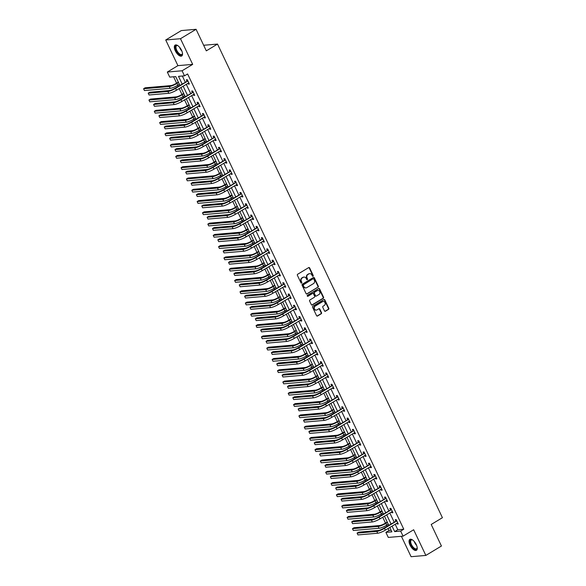<?xml version="1.0" encoding="UTF-8"?>
<svg xmlns="http://www.w3.org/2000/svg" width="586" height="586" viewBox="0 0 586 586"><rect width="100%" height="100%" fill="white"/><g stroke="black" fill="none" stroke-linecap="round" stroke-linejoin="round"><path stroke-width="0.88" d="M313.027 276.233A0.564 0.491 85.1 0 0 313.217 275.479L309.642 267.934A0.798 0.696 85.1 0 0 308.69 267.597L297.681 274.241A0.798 0.696 85.1 0 0 297.402 275.325L300.984 282.862A0.564 0.491 85.1 0 0 301.841 282.342L301.38 281.368A2.564 2.234 85.1 0 1 302.259 277.918L303.174 277.361A2.564 2.234 85.1 0 1 306.207 278.453L306.676 279.427A0.564 0.491 85.1 0 0 307.533 278.914L307.064 277.932A2.564 2.234 85.1 0 1 307.943 274.482L308.866 273.926A2.564 2.234 85.1 0 1 311.899 275.017L312.36 275.991A0.564 0.491 85.1 0 0 313.027 276.233M312.638 276.262A0.564 0.491 85.1 0 0 312.821 275.508L309.24 267.97A0.798 0.696 85.1 0 0 308.763 267.553M301.255 283.133A0.564 0.491 85.1 0 0 301.438 282.379L300.977 281.405L301.38 281.368M306.947 279.698A0.564 0.491 85.1 0 0 307.13 278.943L306.668 277.969L307.064 277.932M416.258 544.584A6.365 2.871 -121.1 0 0 409.856 539.406A6.365 2.871 -121.1 0 0 410.032 545.127A6.365 2.871 -121.1 0 0 416.434 550.305A6.365 2.871 -121.1 0 0 416.258 544.584M181.543 50.286A6.365 2.871 -121.1 0 0 175.141 45.1A6.365 2.871 -121.1 0 0 175.317 50.821A6.365 2.871 -121.1 0 0 181.719 56A6.365 2.871 -121.1 0 0 181.543 50.286M324.483 310.888A0.798 0.696 85.1 0 0 325.435 311.232L328.526 309.364A0.798 0.696 85.1 0 0 328.797 308.287L324.82 299.907A0.798 0.696 85.1 0 0 323.875 299.571L312.858 306.214A0.798 0.696 85.1 0 0 312.587 307.298L316.565 315.671A0.798 0.696 85.1 0 0 317.509 316.015L321.245 313.759A0.798 0.696 85.1 0 0 321.516 312.682L319.817 309.093A0.798 0.696 85.1 0 0 318.865 308.756L317.019 309.869A2.139 1.868 85.1 0 1 315.217 306.075L322.461 301.695A2.139 1.868 85.1 0 1 324.263 305.496L323.054 306.222A0.798 0.696 85.1 0 0 322.783 307.306L324.483 310.888M395.169 524.214L397.791 529.729L403.776 529.209L400.656 531.092L403.065 536.153L388.298 537.428L385.896 532.366L391.88 531.854L389.793 527.459M196.076 29.3L180.488 38.705L165.728 39.98L181.308 30.575L196.076 29.3L206.309 50.85L217.523 44.075L442.415 517.702L431.201 524.47L441.434 546.02L425.846 555.425L413.657 529.759L403.065 536.153M165.728 39.98L177.917 65.647L192.677 64.379L180.488 38.705M192.677 64.379L182.085 70.774L184.487 75.836L178.503 76.348L182.114 83.952M403.776 529.209L187.601 73.953L184.487 75.836M318.044 287.286A0.798 0.696 85.1 0 0 318.315 286.21L314.338 277.837A0.798 0.696 85.1 0 0 313.393 277.493L302.376 284.144A0.798 0.696 85.1 0 0 302.105 285.221L306.082 293.601A0.798 0.696 85.1 0 0 307.027 293.938L317.641 287.323A0.798 0.696 85.1 0 0 317.92 286.246L313.942 277.867A0.798 0.696 85.1 0 0 313.466 277.456M319.582 288.869L323.56 297.249A0.798 0.696 85.1 0 1 323.282 298.325L312.272 304.976A0.798 0.696 85.1 0 1 311.32 304.632L309.62 301.05A0.798 0.696 85.1 0 1 309.891 299.973L314.36 297.278A0.798 0.696 85.1 0 0 314.638 296.194L313.503 293.82A0.798 0.696 85.1 0 0 312.558 293.476L307.906 296.282A0.564 0.491 85.1 0 1 307.438 295.293L318.63 288.532A0.798 0.696 85.1 0 1 319.582 288.869L319.18 288.905L323.157 297.285L323.56 297.249M401.395 536.3L411.086 556.7L425.846 555.425M217.523 44.075L203.657 45.269M182.356 76.019L185.227 82.077M186.275 84.281L190.582 93.357M191.637 95.562L195.944 104.638M196.991 106.842L201.298 115.911M202.346 118.123L206.653 127.191M207.7 129.403L212.007 138.472M213.055 140.684L217.369 149.752M218.417 151.964L222.724 161.033M223.771 163.245L228.079 172.313M229.126 174.525L233.433 183.594M234.481 185.806L238.788 194.874M239.842 197.086L244.15 206.155M245.197 208.367L249.504 217.435M250.552 219.647L254.859 228.716M255.906 230.928L260.213 239.996M261.268 242.208L265.575 251.277M266.623 253.489L270.93 262.557M271.977 264.769L276.284 273.838M277.332 276.043L281.639 285.118M282.686 287.323L286.994 296.399M288.048 298.604L292.355 307.679M293.403 309.884L297.71 318.96M298.757 321.165L303.065 330.24M304.112 332.445L308.419 341.521M309.474 343.726L313.781 352.801M314.829 355.006L319.136 364.082M320.183 366.287L324.49 375.362M325.538 377.567L329.845 386.643M330.892 388.848L335.199 397.916M336.254 400.128L340.561 409.196M341.609 411.409L345.916 420.477M346.963 422.689L351.27 431.757M352.318 433.97L356.625 443.038M357.68 445.25L361.987 454.318M363.034 456.531L367.341 465.599M368.389 467.811L372.696 476.879M373.743 479.092L378.051 488.16M379.105 490.372L383.412 499.44M384.46 501.653L388.767 510.721M389.815 512.933L394.122 522.001M187.974 83.256L188.384 84.12L189.381 84.04L187.322 79.696L186.319 79.784L186.883 80.956M193.329 94.536L193.739 95.401L194.735 95.32L192.677 90.977L191.681 91.064L192.237 92.236M198.683 105.817L199.094 106.681L200.09 106.601L198.031 102.257L197.035 102.345L197.592 103.517M204.038 117.097L204.448 117.962L205.452 117.881L203.386 113.538L202.39 113.625L202.946 114.797M209.4 128.378L209.81 129.242L210.806 129.162L208.748 124.818L207.744 124.906L208.301 126.078M214.754 139.658L215.165 140.523L216.161 140.442L214.102 136.099L213.106 136.186L213.663 137.358M220.109 150.939L220.519 151.803L221.515 151.715L219.457 147.379L218.461 147.467L219.018 148.639M225.464 162.219L225.874 163.084L226.877 162.996L224.812 158.66L223.815 158.747L224.372 159.919M230.825 173.5L231.236 174.364L232.232 174.276L230.166 169.94L229.17 170.028L229.727 171.2M236.18 184.78L236.59 185.645L237.586 185.557L235.528 181.221L234.532 181.308L235.089 182.48M241.535 196.061L241.945 196.925L242.941 196.837L240.883 192.501L239.886 192.589L240.443 193.761M246.889 207.341L247.299 208.206L248.296 208.118L246.237 203.781L245.241 203.869L245.798 205.041M252.244 218.622L252.654 219.486L253.657 219.398L251.592 215.062L250.596 215.15L251.152 216.322M257.606 229.902L258.016 230.767L259.012 230.679L256.954 226.343L255.95 226.43L256.514 227.602M262.96 241.183L263.37 242.047L264.367 241.959L262.308 237.623L261.312 237.711L261.869 238.883M268.315 252.463L268.725 253.328L269.721 253.24L267.663 248.904L266.667 248.991L267.223 250.163M273.669 263.744L274.08 264.608L275.083 264.52L273.017 260.184L272.021 260.272L272.578 261.444M279.031 275.024L279.441 275.889L280.438 275.801L278.379 271.465L277.376 271.545L277.932 272.724M284.386 286.305L284.796 287.169L285.792 287.081L283.734 282.745L282.738 282.826L283.294 284.005M289.74 297.585L290.151 298.45L291.147 298.362L289.088 294.026L288.092 294.106L288.649 295.285M295.095 308.866L295.505 309.73L296.501 309.642L294.443 305.306L293.447 305.387L294.004 306.566M300.45 320.146L300.86 321.011L301.863 320.923L299.798 316.587L298.801 316.667L299.358 317.846M305.811 331.427L306.222 332.291L307.218 332.203L305.16 327.867L304.156 327.948L304.72 329.127M311.166 342.707L311.576 343.572L312.572 343.484L310.514 339.148L309.518 339.228L310.075 340.4M316.521 353.988L316.931 354.852L317.927 354.764L315.869 350.421L314.872 350.509L315.429 351.681M321.875 365.268L322.285 366.125L323.289 366.045L321.223 361.701L320.227 361.789L320.784 362.961M327.237 376.542L327.647 377.406L328.643 377.325L326.585 372.982L325.582 373.07L326.138 374.242M332.592 387.822L333.002 388.686L333.998 388.606L331.94 384.262L330.944 384.35L331.5 385.522M337.946 399.103L338.356 399.967L339.353 399.886L337.294 395.543L336.298 395.631L336.855 396.803M343.301 410.383L343.711 411.247L344.707 411.167L342.649 406.823L341.653 406.911L342.209 408.083M348.663 421.664L349.073 422.528L350.069 422.447L348.003 418.104L347.007 418.192L347.564 419.364M354.017 432.944L354.427 433.808L355.424 433.728L353.365 429.384L352.369 429.472L352.926 430.644M359.372 444.225L359.782 445.089L360.778 445.001L358.72 440.665L357.724 440.753L358.28 441.925M364.726 455.505L365.137 456.369L366.133 456.282L364.074 451.945L363.078 452.033L363.635 453.205M370.081 466.786L370.491 467.65L371.495 467.562L369.429 463.226L368.433 463.314L368.99 464.486M375.443 478.066L375.853 478.93L376.849 478.843L374.791 474.506L373.787 474.594L374.351 475.766M380.797 489.347L381.208 490.211L382.204 490.123L380.146 485.787L379.149 485.875L379.706 487.047M386.152 500.627L386.562 501.491L387.558 501.404L385.5 497.067L384.504 497.155L385.061 498.327M391.507 511.908L391.917 512.772L392.92 512.684L390.855 508.348L389.858 508.436L390.415 509.608M396.868 523.188L397.279 524.052L398.275 523.965L396.217 519.628L395.213 519.716L395.77 520.888M173.573 76.773L176.598 83.153M177.653 85.358L178.129 86.362M179.177 88.567L181.96 94.434M183.008 96.639L183.484 97.642M184.531 99.847L187.315 105.714M188.362 107.919L188.839 108.923M189.886 111.128L192.669 116.995M193.717 119.2L194.193 120.203M195.241 122.408L198.024 128.275M199.079 130.48L199.548 131.484M200.602 133.689L203.386 139.549M204.433 141.761L204.91 142.764M205.957 144.969L208.741 150.829M209.788 153.041L210.264 154.045M211.312 156.25L214.095 162.11M215.143 164.322L215.619 165.325M216.666 167.53L219.45 173.39M220.497 175.602L220.973 176.606M222.028 178.811L224.812 184.671M225.859 186.883L226.335 187.886M227.383 190.091L230.166 195.951M231.214 198.163L231.69 199.167M232.737 201.372L235.521 207.232M236.568 209.444L237.044 210.44M238.092 212.652L240.875 218.512M241.923 220.724L242.399 221.72M243.446 223.933L246.23 229.793M247.285 232.005L247.761 233.001M248.808 235.213L251.592 241.073M252.639 243.285L253.115 244.281M254.163 246.494L256.946 252.354M257.994 254.566L258.47 255.562M259.517 257.774L262.301 263.634M263.348 265.846L263.825 266.842M264.872 269.055L267.656 274.915M268.703 277.119L269.179 278.123M270.234 280.335L273.017 286.195M274.065 288.4L274.541 289.403M275.588 291.616L278.372 297.476M279.419 299.68L279.896 300.684M280.943 302.896L283.727 308.756M284.774 310.961L285.25 311.964M286.298 314.177L289.081 320.037M290.129 322.241L290.605 323.245M291.66 325.457L294.436 331.317M295.49 333.522L295.967 334.525M297.014 336.738L299.798 342.598M300.845 344.802L301.321 345.806M302.369 348.018L305.152 353.878M306.2 356.083L306.676 357.086M307.723 359.299L310.507 365.159M311.554 367.363L312.03 368.367M313.078 370.579L315.861 376.439M316.916 378.644L317.385 379.647M318.44 381.852L321.223 387.72M322.271 389.924L322.747 390.928M323.794 393.133L326.578 399M327.625 401.205L328.101 402.208M329.149 404.413L331.932 410.281M332.98 412.485L333.456 413.489M334.503 415.694L337.287 421.554M338.334 423.766L338.811 424.769M339.865 426.974L342.649 432.834M343.696 435.046L344.172 436.05M345.22 438.255L348.003 444.115M349.051 446.327L349.527 447.33M350.575 449.535L353.358 455.395M354.405 457.607L354.882 458.611M355.929 460.816L358.713 466.676M359.76 468.888L360.236 469.891M361.284 472.096L364.067 477.956M365.122 480.168L365.598 481.172M366.646 483.377L369.429 489.237M370.477 491.449L370.953 492.452M372 494.657L374.784 500.517M375.831 502.729L376.307 503.726M377.355 505.938L380.138 511.798M381.186 514.01L381.662 515.006M382.709 517.218L385.493 523.078M386.54 525.29L387.016 526.287M388.071 528.499L389.009 530.484L391.148 530.301M389.009 530.484L385.896 532.366M179.851 85.322L175.705 76.59L169.72 77.11L167.318 72.049L182.085 70.774M177.917 65.647L167.318 72.049M392.056 526.089L394.671 531.612L400.656 531.092M183.162 86.164L187.469 95.232M188.516 97.444L192.823 106.513M193.871 108.725L198.178 117.793M199.233 120.005L203.54 129.074M204.587 131.286L208.894 140.354M209.942 142.566L214.249 151.635M215.296 153.847L219.604 162.915M220.651 165.127L224.958 174.196M226.013 176.408L230.32 185.476M231.367 187.688L235.675 196.757M236.722 198.969L241.029 208.037M242.077 210.249L246.384 219.318M247.439 221.53L251.746 230.598M252.793 232.81L257.1 241.879M258.148 244.084L262.455 253.159M263.502 255.364L267.809 264.44M268.857 266.645L273.171 275.72M274.219 277.925L278.526 287.001M279.573 289.206L283.88 298.281M284.928 300.486L289.235 309.562M290.282 311.767L294.59 320.842M295.644 323.047L299.951 332.123M300.999 334.328L305.306 343.403M306.353 345.608L310.661 354.684M311.708 356.889L316.015 365.957M317.07 368.169L321.377 377.238M322.425 379.45L326.732 388.518M327.779 390.73L332.086 399.798M333.134 402.011L337.441 411.079M338.488 413.291L342.795 422.36M343.85 424.572L348.157 433.64M349.205 435.852L353.512 444.921M354.559 447.133L358.866 456.201M359.914 458.413L364.221 467.482M365.276 469.694L369.583 478.762M370.63 480.974L374.937 490.043M375.985 492.255L380.292 501.323M381.34 503.535L385.647 512.603M386.694 514.816L391.008 523.884M388.745 525.246L384.438 516.178M383.391 513.966L379.083 504.898M378.036 502.685L373.729 493.617M372.674 491.405L368.367 482.337M367.319 480.124L363.012 471.056M361.965 468.844L357.658 459.776M356.61 457.563L352.303 448.495M351.248 446.283L346.941 437.215M345.894 435.002L341.587 425.934M340.539 423.729L336.232 414.654M335.185 412.449L330.878 403.373M329.83 401.168L325.516 392.093M324.468 389.888L320.161 380.812M319.114 378.607L314.807 369.532M313.759 367.327L309.452 358.251M308.404 356.046L304.097 346.971M303.043 344.766L298.735 335.69M297.688 333.485L293.381 324.41M292.333 322.205L288.026 313.129M286.979 310.924L282.672 301.856M281.617 299.644L277.31 290.575M276.262 288.363L271.955 279.295M270.908 277.083L266.601 268.014M265.553 265.802L261.246 256.734M260.199 254.522L255.892 245.453M254.837 243.241L250.53 234.173M249.482 231.961L245.175 222.892M244.128 220.68L239.821 211.612M238.773 209.4L234.466 200.331M233.411 198.119L229.104 189.051M228.057 186.839L223.749 177.77M222.702 175.558L218.395 166.49M217.347 164.278L213.04 155.209M211.993 152.997L207.678 143.929M206.631 141.717L202.324 132.648M201.276 130.444L196.969 121.368M195.922 119.163L191.615 110.087M190.567 107.883L186.26 98.807M185.205 96.602L180.898 87.526M397.791 529.729L394.671 531.612M188.384 84.12L189.19 83.637M193.739 95.401L194.545 94.917M199.094 106.681L199.899 106.198M204.448 117.962L205.261 117.478M209.81 129.242L210.616 128.759M215.165 140.523L215.97 140.039M220.519 151.803L221.325 151.32M225.874 163.084L226.679 162.6M231.236 174.364L232.041 173.881M236.59 185.645L237.396 185.161M241.945 196.925L242.75 196.442M247.299 208.206L248.105 207.722M252.654 219.486L253.467 218.996M258.016 230.767L258.822 230.276M263.37 242.047L264.176 241.557M268.725 253.328L269.531 252.837M274.08 264.608L274.893 264.118M279.441 275.889L280.247 275.398M284.796 287.169L285.602 286.679M290.151 298.45L290.956 297.959M295.505 309.73L296.311 309.24M300.86 321.011L301.673 320.52M306.222 332.291L307.027 331.801M311.576 343.572L312.382 343.081M316.931 354.852L317.737 354.362M322.285 366.125L323.098 365.642M327.647 377.406L328.453 376.923M333.002 388.686L333.808 388.203M338.356 399.967L339.162 399.484M343.711 411.247L344.517 410.764M349.073 422.528L349.879 422.045M354.427 433.808L355.233 433.325M359.782 445.089L360.588 444.606M365.137 456.369L365.942 455.886M370.491 467.65L371.304 467.167M375.853 478.93L376.659 478.447M381.208 490.211L382.013 489.728M386.562 501.491L387.368 501.001M391.917 512.772L392.73 512.281M397.279 524.052L398.084 523.562M309.525 273.669A2.564 2.234 85.1 0 0 308.463 273.962L308.866 273.926M306.668 277.969A2.564 2.234 85.1 0 1 307.547 274.519L308.463 273.962M303.834 277.105A2.564 2.234 85.1 0 0 302.772 277.398L303.174 277.361M300.977 281.405A2.564 2.234 85.1 0 1 301.856 277.954L302.772 277.398M306.559 294.011A0.798 0.696 85.1 0 0 306.632 293.974L317.641 287.323M313.854 279.134A0.564 0.491 85.1 0 0 313.188 278.892A0.564 0.491 85.1 0 0 312.792 278.929L303.526 284.73A0.564 0.491 85.1 0 0 303.328 285.485L303.819 286.517A2.564 2.234 85.1 0 0 306.859 287.601L313.466 283.617A2.564 2.234 85.1 0 0 314.345 280.159L313.854 279.134M305.797 287.894A2.564 2.234 85.1 0 1 303.423 286.547L302.933 285.521A0.564 0.491 85.1 0 1 303.123 284.767L312.792 278.929M311.796 305.05A0.798 0.696 85.1 0 0 311.869 305.013L322.886 298.362A0.798 0.696 85.1 0 0 323.157 297.285M312.631 293.44A0.798 0.696 85.1 0 0 312.155 293.513L307.518 296.318M318.996 294.48A2.139 1.868 85.1 0 0 317.194 290.678L314.638 292.224A0.798 0.696 85.1 0 0 314.36 293.3L315.495 295.681A0.798 0.696 85.1 0 0 316.44 296.018L318.996 294.48M317.715 290.473A2.139 1.868 85.1 0 0 316.792 290.715L317.194 290.678M315.971 296.091A0.798 0.696 85.1 0 1 315.092 295.71L313.964 293.337A0.798 0.696 85.1 0 1 314.235 292.253L316.792 290.715M319.18 288.905A0.798 0.696 85.1 0 0 318.703 288.495M322.981 301.49A2.139 1.868 85.1 0 0 322.066 301.731L322.461 301.695M316.096 310.111A2.139 1.868 85.1 0 1 314.814 306.112L322.066 301.731M317.041 316.081A0.798 0.696 85.1 0 0 317.114 316.044L320.842 313.796A0.798 0.696 85.1 0 0 321.121 312.712L319.414 309.13A0.798 0.696 85.1 0 0 318.938 308.719M324.966 311.298A0.798 0.696 85.1 0 0 325.032 311.261L328.123 309.401A0.798 0.696 85.1 0 0 328.402 308.317L324.424 299.944A0.798 0.696 85.1 0 0 323.941 299.534M178.327 82.106L175.968 83.534A4.08 0.791 154.6 0 1 170.856 85.585L145.138 87.805L143.585 88.742L169.303 86.53A6.116 1.187 -25.4 0 0 176.965 83.446L178.518 82.509M143.585 88.742L144.442 90.552L170.16 88.332A6.116 1.187 -25.4 0 0 177.822 85.256L179.375 84.318M187.879 80.875L174.599 88.493A4.08 0.791 154.6 0 1 169.486 90.544L149.76 92.244L148.199 93.181L167.933 91.482A6.116 1.187 -25.4 0 0 175.595 88.405L187.725 81.08M148.199 93.181L149.056 94.991L168.79 93.291A6.116 1.187 -25.4 0 0 176.459 90.215L188.824 82.86M186.729 81.168L187.505 80.092M182.48 53.26A5.508 2.483 58.9 0 1 182.458 53.67A5.508 2.483 58.9 0 1 182.283 54.359A5.508 2.483 58.9 0 1 177.756 52.894A5.508 2.483 58.9 0 1 175.573 46.14A5.508 2.483 58.9 0 1 177.551 45.532A5.508 2.483 58.9 0 1 177.917 45.701M177.763 45.627A5.098 2.3 -121.1 0 0 176.606 45.693A5.098 2.3 -121.1 0 0 176.137 46.257A5.098 2.3 -121.1 0 0 177.697 51.898A5.098 2.3 -121.1 0 0 181.88 54.425A5.098 2.3 -121.1 0 0 182.349 53.868A5.098 2.3 -121.1 0 0 182.48 53.436M175.5 44.954A6.321 2.849 -121.1 0 0 175.082 45.532A6.321 2.849 -121.1 0 0 176.884 52.352A6.321 2.849 -121.1 0 0 182.019 55.751M417.195 547.566A5.508 2.483 58.9 0 1 417.173 547.976A5.508 2.483 58.9 0 1 414.69 549.119A5.508 2.483 58.9 0 1 410.947 544.79A5.508 2.483 58.9 0 1 412.266 539.838A5.508 2.483 58.9 0 1 412.632 540.006M412.478 539.933A5.098 2.3 -121.1 0 0 411.321 539.999A5.098 2.3 -121.1 0 0 411.46 544.584A5.098 2.3 -121.1 0 0 416.587 548.73A5.098 2.3 -121.1 0 0 417.195 547.742M410.207 539.259A6.321 2.849 -121.1 0 0 410.552 544.819A6.321 2.849 -121.1 0 0 416.734 550.056M183.682 93.386L181.323 94.815A4.08 0.791 154.6 0 1 176.21 96.866L150.499 99.085L148.939 100.023L174.657 97.811A6.116 1.187 -25.4 0 0 182.327 94.727L183.872 93.789M148.939 100.023L149.796 101.832L175.514 99.613A6.116 1.187 -25.4 0 0 183.184 96.536L184.729 95.599M189.044 104.667L186.685 106.095A4.08 0.791 154.6 0 1 181.572 108.146L155.854 110.366L154.294 111.303L180.012 109.091A6.116 1.187 -25.4 0 0 187.681 106.007L189.234 105.07M154.294 111.303L155.151 113.113L180.869 110.893A6.116 1.187 -25.4 0 0 188.538 107.817L190.091 106.879M193.234 92.156L179.953 99.766A4.08 0.791 154.6 0 1 174.848 101.825L155.114 103.524L153.554 104.462L173.288 102.762A6.116 1.187 -25.4 0 0 180.957 99.686L193.08 92.361M153.554 104.462L154.411 106.271L174.145 104.572A6.116 1.187 -25.4 0 0 181.814 101.495L194.178 94.141M192.083 92.449L192.86 91.372M198.588 103.436L185.315 111.047A4.08 0.791 154.6 0 1 180.202 113.105L160.469 114.805L158.909 115.742L178.642 114.043A6.116 1.187 -25.4 0 0 186.311 110.966L198.434 103.641M158.909 115.742L159.766 117.552L179.499 115.852A6.116 1.187 -25.4 0 0 187.168 112.776L199.533 105.421M197.438 103.729L198.222 102.653M194.398 115.947L192.04 117.376A4.08 0.791 154.6 0 1 186.927 119.427L161.209 121.646L159.648 122.584L185.366 120.364A6.116 1.187 -25.4 0 0 193.036 117.288L194.589 116.35M159.648 122.584L160.505 124.393L186.223 122.174A6.116 1.187 -25.4 0 0 193.893 119.097L195.446 118.16M199.753 127.228L197.394 128.656A4.08 0.791 154.6 0 1 192.281 130.707L166.563 132.919L165.003 133.864L190.721 131.645A6.116 1.187 -25.4 0 0 198.39 128.568L199.943 127.631M165.003 133.864L165.867 135.674L191.585 133.454A6.116 1.187 -25.4 0 0 199.247 130.378L200.8 129.44M205.107 138.508L202.749 139.937A4.08 0.791 154.6 0 1 197.636 141.988L171.918 144.2L170.365 145.145L196.083 142.925A6.116 1.187 -25.4 0 0 203.745 139.849L205.298 138.911M170.365 145.145L171.222 146.954L196.94 144.735A6.116 1.187 -25.4 0 0 204.609 141.658L206.155 140.721M203.943 114.717L190.67 122.328A4.08 0.791 154.6 0 1 185.557 124.386L165.823 126.085L164.263 127.023L183.997 125.323A6.116 1.187 -25.4 0 0 191.666 122.247L203.796 114.922M164.263 127.023L165.127 128.832L184.854 127.133A6.116 1.187 -25.4 0 0 192.523 124.049L204.895 116.702M202.793 115.01L203.576 113.933M209.305 125.997L196.024 133.608A4.08 0.791 154.6 0 1 190.911 135.666L171.178 137.366L169.625 138.303L189.359 136.604A6.116 1.187 -25.4 0 0 197.021 133.527L209.151 126.202M169.625 138.303L170.482 140.113L190.216 138.413A6.116 1.187 -25.4 0 0 197.878 135.329L210.249 127.982M208.155 126.29L208.931 125.214M214.659 137.27L201.379 144.889A4.08 0.791 154.6 0 1 196.266 146.947L176.54 148.646L174.98 149.584L194.713 147.884A6.116 1.187 -25.4 0 0 202.382 144.808L214.505 137.483M174.98 149.584L175.837 151.393L195.57 149.694A6.116 1.187 -25.4 0 0 203.239 146.61L215.604 139.263M213.509 137.571L214.286 136.494M210.462 149.789L208.103 151.217A4.08 0.791 154.6 0 1 202.998 153.268L177.28 155.48L175.719 156.425L201.438 154.206A6.116 1.187 -25.4 0 0 209.107 151.129L210.652 150.192M175.719 156.425L176.576 158.235L202.295 156.015A6.116 1.187 -25.4 0 0 209.964 152.939L211.517 152.001M220.014 148.551L206.741 156.169A4.08 0.791 154.6 0 1 201.628 158.227L181.894 159.927L180.334 160.864L200.068 159.165A6.116 1.187 -25.4 0 0 207.737 156.088L219.86 148.763M180.334 160.864L181.191 162.674L200.925 160.974A6.116 1.187 -25.4 0 0 208.594 157.89L220.959 150.543M218.864 148.851L219.647 147.775M215.824 161.069L213.465 162.498A4.08 0.791 154.6 0 1 208.352 164.549L182.634 166.761L181.074 167.706L206.792 165.486A6.116 1.187 -25.4 0 0 214.461 162.41L216.014 161.472M181.074 167.706L181.931 169.515L207.649 167.296A6.116 1.187 -25.4 0 0 215.318 164.219L216.871 163.282M225.368 159.832L212.095 167.45A4.08 0.791 154.6 0 1 206.983 169.508L187.249 171.207L185.689 172.145L205.422 170.445A6.116 1.187 -25.4 0 0 213.092 167.369L225.222 160.044M185.689 172.145L186.553 173.954L206.279 172.255A6.116 1.187 -25.4 0 0 213.949 169.171L226.313 161.824M224.218 160.132L225.002 159.055M221.178 172.35L218.82 173.778A4.08 0.791 154.6 0 1 213.707 175.829L187.989 178.041L186.429 178.986L212.147 176.767A6.116 1.187 -25.4 0 0 219.816 173.69L221.369 172.753M186.429 178.986L187.293 180.796L213.011 178.576A6.116 1.187 -25.4 0 0 220.673 175.5L222.226 174.562M230.73 171.112L217.45 178.73A4.08 0.791 154.6 0 1 212.337 180.788L192.604 182.488L191.051 183.425L210.777 181.726A6.116 1.187 -25.4 0 0 218.446 178.642L230.576 171.324M191.051 183.425L191.908 185.235L211.641 183.535A6.116 1.187 -25.4 0 0 219.303 180.451L231.675 173.104M229.58 171.412L230.357 170.336M226.533 183.63L224.174 185.051A4.08 0.791 154.6 0 1 219.061 187.11L193.343 189.322L191.79 190.267L217.509 188.047A6.116 1.187 -25.4 0 0 225.171 184.971L226.723 184.033M191.79 190.267L192.648 192.076L218.366 189.857A6.116 1.187 -25.4 0 0 226.035 186.78L227.58 185.843M236.085 182.393L222.805 190.011A4.08 0.791 154.6 0 1 217.692 192.069L197.965 193.768L196.405 194.706L216.139 193.006A6.116 1.187 -25.4 0 0 223.801 189.923L235.931 182.605M196.405 194.706L197.262 196.515L216.996 194.816A6.116 1.187 -25.4 0 0 224.665 191.732L237.03 184.385M234.935 182.693L235.711 181.616M231.888 194.911L229.529 196.332A4.08 0.791 154.6 0 1 224.423 198.39L198.705 200.602L197.145 201.547L222.863 199.328A6.116 1.187 -25.4 0 0 230.532 196.251L232.078 195.314M197.145 201.547L198.002 203.349L223.72 201.137A6.116 1.187 -25.4 0 0 231.389 198.053L232.942 197.123M241.439 193.673L228.159 201.291A4.08 0.791 154.6 0 1 223.054 203.342L203.32 205.049L201.76 205.986L221.493 204.287A6.116 1.187 -25.4 0 0 229.163 201.203L241.285 193.885M201.76 205.986L202.617 207.796L222.35 206.096A6.116 1.187 -25.4 0 0 230.02 203.012L242.384 195.665M240.289 193.973L241.066 192.897M237.249 206.191L234.891 207.612A4.08 0.791 154.6 0 1 229.778 209.671L204.06 211.883L202.5 212.828L228.218 210.608A6.116 1.187 -25.4 0 0 235.887 207.532L237.44 206.594M202.5 212.828L203.357 214.63L229.075 212.418A6.116 1.187 -25.4 0 0 236.744 209.334L238.297 208.404M246.794 204.954L233.521 212.572A4.08 0.791 154.6 0 1 228.408 214.623L208.675 216.329L207.114 217.267L226.848 215.567A6.116 1.187 -25.4 0 0 234.517 212.484L246.64 205.166M207.114 217.267L207.971 219.076L227.705 217.377A6.116 1.187 -25.4 0 0 235.374 214.293L247.739 206.946M245.644 205.254L246.428 204.177M242.604 217.472L240.245 218.893A4.08 0.791 154.6 0 1 235.133 220.951L209.414 223.163L207.854 224.108L233.572 221.889A6.116 1.187 -25.4 0 0 241.242 218.812L242.794 217.875M207.854 224.108L208.711 225.91L234.429 223.698A6.116 1.187 -25.4 0 0 242.099 220.614L243.651 219.684M252.148 216.234L238.876 223.852A4.08 0.791 154.6 0 1 233.763 225.903L214.029 227.602L212.476 228.547L232.203 226.848A6.116 1.187 -25.4 0 0 239.872 223.764L252.002 216.446M212.476 228.547L213.333 230.357L233.067 228.657A6.116 1.187 -25.4 0 0 240.729 225.573L253.101 218.226M251.006 216.534L251.782 215.458M247.959 228.752L245.6 230.173A4.08 0.791 154.6 0 1 240.487 232.232L214.769 234.444L213.209 235.389L238.927 233.169A6.116 1.187 -25.4 0 0 246.596 230.093L248.149 229.155M213.209 235.389L214.073 237.191L239.791 234.979A6.116 1.187 -25.4 0 0 247.453 231.895L249.006 230.965M257.51 227.515L244.23 235.133A4.08 0.791 154.6 0 1 239.117 237.184L219.384 238.883L217.831 239.828L237.564 238.128A6.116 1.187 -25.4 0 0 245.226 235.045L257.357 227.727M217.831 239.828L218.688 241.637L238.421 239.938A6.116 1.187 -25.4 0 0 246.091 236.854L258.455 229.507M256.36 227.815L257.137 226.738M253.313 240.033L250.955 241.454A4.08 0.791 154.6 0 1 245.842 243.512L220.124 245.724L218.571 246.669L244.289 244.45A6.116 1.187 -25.4 0 0 251.951 241.373L253.504 240.436M218.571 246.669L219.428 248.471L245.146 246.259A6.116 1.187 -25.4 0 0 252.815 243.175L254.361 242.238M262.865 238.795L249.585 246.413A4.08 0.791 154.6 0 1 244.479 248.464L224.746 250.163L223.185 251.108L242.919 249.409A6.116 1.187 -25.4 0 0 250.588 246.325L262.711 239.007M223.185 251.108L224.042 252.918L243.776 251.218A6.116 1.187 -25.4 0 0 251.445 248.134L263.81 240.787M261.715 239.088L262.491 238.019M258.668 251.313L256.316 252.734A4.08 0.791 154.6 0 1 251.204 254.793L225.485 257.005L223.925 257.943L249.643 255.73A6.116 1.187 -25.4 0 0 257.313 252.654L258.858 251.716M223.925 257.943L224.782 259.752L250.5 257.54A6.116 1.187 -25.4 0 0 258.17 254.456L259.723 253.518M268.22 250.076L254.947 257.694A4.08 0.791 154.6 0 1 249.834 259.745L230.1 261.444L228.54 262.389L248.274 260.689A6.116 1.187 -25.4 0 0 255.943 257.606L268.066 250.288M228.54 262.389L229.397 264.198L249.131 262.491A6.116 1.187 -25.4 0 0 256.8 259.415L269.164 252.068M267.07 250.369L267.853 249.299M264.03 262.594L261.671 264.015A4.08 0.791 154.6 0 1 256.558 266.073L230.84 268.285L229.28 269.223L254.998 267.011A6.116 1.187 -25.4 0 0 262.667 263.927L264.22 262.997M229.28 269.223L230.137 271.032L255.855 268.82A6.116 1.187 -25.4 0 0 263.524 265.736L265.077 264.799M273.574 261.356L260.301 268.974A4.08 0.791 154.6 0 1 255.188 271.025L235.455 272.724L233.895 273.669L253.628 271.97A6.116 1.187 -25.4 0 0 261.297 268.886L273.428 261.568M233.895 273.669L234.759 275.479L254.485 273.772A6.116 1.187 -25.4 0 0 262.154 270.695L274.519 263.348M272.424 261.649L273.208 260.58M269.384 273.874L267.026 275.295A4.08 0.791 154.6 0 1 261.913 277.346L236.195 279.566L234.634 280.504L260.352 278.291A6.116 1.187 -25.4 0 0 268.022 275.208L269.575 274.277M234.634 280.504L235.499 282.313L261.217 280.101A6.116 1.187 -25.4 0 0 268.879 277.017L270.432 276.079M278.936 272.637L265.656 280.255A4.08 0.791 154.6 0 1 260.543 282.305L240.809 284.005L239.256 284.95L258.983 283.25A6.116 1.187 -25.4 0 0 266.652 280.167L278.782 272.849M239.256 284.95L240.114 286.759L259.847 285.052A6.116 1.187 -25.4 0 0 267.509 281.976L279.881 274.629M277.786 272.93L278.562 271.86M274.739 285.155L272.38 286.576A4.08 0.791 154.6 0 1 267.267 288.627L241.549 290.846L239.996 291.784L265.714 289.572A6.116 1.187 -25.4 0 0 273.376 286.488L274.929 285.558M239.996 291.784L240.853 293.593L266.571 291.381A6.116 1.187 -25.4 0 0 274.241 288.297L275.786 287.36M284.291 283.917L271.01 291.535A4.08 0.791 154.6 0 1 265.898 293.586L246.171 295.285L244.611 296.23L264.345 294.531A6.116 1.187 -25.4 0 0 272.007 291.447L284.137 284.129M244.611 296.23L245.468 298.032L265.202 296.333A6.116 1.187 -25.4 0 0 272.871 293.256L285.236 285.909M283.141 284.21L283.917 283.141M280.093 296.435L277.735 297.856A4.08 0.791 154.6 0 1 272.629 299.907L246.911 302.127L245.351 303.065L271.069 300.852A6.116 1.187 -25.4 0 0 278.738 297.769L280.284 296.831M245.351 303.065L246.208 304.874L271.926 302.662A6.116 1.187 -25.4 0 0 279.595 299.578L281.148 298.64M289.645 295.197L276.372 302.815A4.08 0.791 154.6 0 1 271.259 304.867L251.526 306.566L249.966 307.511L269.699 305.811A6.116 1.187 -25.4 0 0 277.368 302.728L289.491 295.41M249.966 307.511L250.823 309.313L270.556 307.613A6.116 1.187 -25.4 0 0 278.225 304.537L290.59 297.19M288.495 295.49L289.279 294.414M285.455 307.716L283.097 309.137A4.08 0.791 154.6 0 1 277.984 311.188L252.266 313.407L250.705 314.345L276.424 312.133A6.116 1.187 -25.4 0 0 284.093 309.049L285.646 308.111M250.705 314.345L251.562 316.154L277.281 313.942A6.116 1.187 -25.4 0 0 284.95 310.858L286.503 309.921M295 306.478L281.727 314.096A4.08 0.791 154.6 0 1 276.614 316.147L256.88 317.846L255.32 318.791L275.054 317.092A6.116 1.187 -25.4 0 0 282.723 314.008L294.853 306.69M255.32 318.791L256.185 320.593L275.911 318.894A6.116 1.187 -25.4 0 0 283.58 315.817L295.945 308.47M293.85 306.771L294.633 305.694M290.81 318.996L288.451 320.417A4.08 0.791 154.6 0 1 283.338 322.468L257.62 324.688L256.06 325.626L281.778 323.413A6.116 1.187 -25.4 0 0 289.447 320.33L291 319.392M256.06 325.626L256.917 327.435L282.635 325.223A6.116 1.187 -25.4 0 0 290.304 322.139L291.857 321.201M300.362 317.759L287.081 325.377A4.08 0.791 154.6 0 1 281.969 327.428L262.235 329.127L260.682 330.072L280.408 328.365A6.116 1.187 -25.4 0 0 288.078 325.289L300.208 317.964M260.682 330.072L261.539 331.874L281.273 330.174A6.116 1.187 -25.4 0 0 288.935 327.098L301.307 319.751M299.212 318.052L299.988 316.975M296.164 330.277L293.806 331.698A4.08 0.791 154.6 0 1 288.693 333.749L262.975 335.968L261.422 336.906L287.14 334.694A6.116 1.187 -25.4 0 0 294.802 331.61L296.355 330.672M261.422 336.906L262.279 338.715L287.997 336.503A6.116 1.187 -25.4 0 0 295.659 333.419L297.212 332.482M305.716 329.039L292.436 336.657A4.08 0.791 154.6 0 1 287.323 338.708L267.597 340.407L266.037 341.352L285.77 339.646A6.116 1.187 -25.4 0 0 293.432 336.569L305.562 329.244M266.037 341.352L266.894 343.154L286.627 341.455A6.116 1.187 -25.4 0 0 294.297 338.378L306.661 331.031M304.566 329.332L305.343 328.255M301.519 341.557L299.16 342.978A4.08 0.791 154.6 0 1 294.047 345.029L268.337 347.249L266.776 348.187L292.495 345.974A6.116 1.187 -25.4 0 0 300.164 342.891L301.709 341.953M266.776 348.187L267.634 349.996L293.352 347.776A6.116 1.187 -25.4 0 0 301.021 344.7L302.566 343.762M311.071 340.32L297.791 347.938A4.08 0.791 154.6 0 1 292.685 349.989L272.951 351.688L271.391 352.625L291.125 350.926A6.116 1.187 -25.4 0 0 298.794 347.85L310.917 340.525M271.391 352.625L272.248 354.435L291.982 352.735A6.116 1.187 -25.4 0 0 299.651 349.659L312.016 342.312M309.921 340.613L310.697 339.536M306.881 352.838L304.522 354.259A4.08 0.791 154.6 0 1 299.409 356.31L273.691 358.529L272.131 359.467L297.849 357.255A6.116 1.187 -25.4 0 0 305.518 354.171L307.071 353.233M272.131 359.467L272.988 361.276L298.706 359.057A6.116 1.187 -25.4 0 0 306.375 355.98L307.928 355.043M316.425 351.6L303.152 359.218A4.08 0.791 154.6 0 1 298.04 361.269L278.306 362.968L276.746 363.906L296.479 362.207A6.116 1.187 -25.4 0 0 304.149 359.13L316.272 351.805M276.746 363.906L277.603 365.715L297.336 364.016A6.116 1.187 -25.4 0 0 305.006 360.939L317.37 353.592M315.275 351.893L316.059 350.816M312.235 364.111L309.877 365.539A4.08 0.791 154.6 0 1 304.764 367.59L279.046 369.81L277.486 370.748L303.204 368.535A6.116 1.187 -25.4 0 0 310.873 365.452L312.426 364.514M277.486 370.748L278.343 372.557L304.061 370.337A6.116 1.187 -25.4 0 0 311.73 367.261L313.283 366.323M321.78 362.88L308.507 370.499A4.08 0.791 154.6 0 1 303.394 372.55L283.661 374.249L282.1 375.187L301.834 373.487A6.116 1.187 -25.4 0 0 309.503 370.411L321.633 363.086M282.1 375.187L282.965 376.996L302.691 375.296A6.116 1.187 -25.4 0 0 310.36 372.22L322.732 364.873M320.63 363.174L321.414 362.097M317.59 375.392L315.231 376.82A4.08 0.791 154.6 0 1 310.119 378.871L284.4 381.09L282.84 382.028L308.558 379.816A6.116 1.187 -25.4 0 0 316.228 376.732L317.78 375.794M282.84 382.028L283.705 383.837L309.423 381.618A6.116 1.187 -25.4 0 0 317.085 378.541L318.638 377.604M327.142 374.161L313.862 381.779A4.08 0.791 154.6 0 1 308.749 383.83L289.015 385.529L287.462 386.467L307.196 384.768A6.116 1.187 -25.4 0 0 314.858 381.691L326.988 374.366M287.462 386.467L288.319 388.276L308.053 386.577A6.116 1.187 -25.4 0 0 315.715 383.5L328.087 376.146M325.992 374.454L326.768 373.377M322.945 386.672L320.586 388.1A4.08 0.791 154.6 0 1 315.473 390.151L289.755 392.371L288.202 393.309L313.92 391.096A6.116 1.187 -25.4 0 0 321.582 388.013L323.135 387.075M288.202 393.309L289.059 395.118L314.777 392.898A6.116 1.187 -25.4 0 0 322.447 389.822L323.992 388.884M332.496 385.442L319.216 393.052A4.08 0.791 154.6 0 1 314.103 395.111L294.377 396.81L292.817 397.748L312.55 396.048A6.116 1.187 -25.4 0 0 320.22 392.972L332.343 385.647M292.817 397.748L293.674 399.557L313.407 397.857A6.116 1.187 -25.4 0 0 321.077 394.781L333.441 387.427M331.346 385.735L332.123 384.658M328.299 397.953L325.941 399.381A4.08 0.791 154.6 0 1 320.835 401.432L295.117 403.651L293.557 404.589L319.275 402.37A6.116 1.187 -25.4 0 0 326.944 399.293L328.49 398.355M293.557 404.589L294.414 406.398L320.132 404.179A6.116 1.187 -25.4 0 0 327.801 401.102L329.354 400.165M337.851 396.722L324.578 404.333A4.08 0.791 154.6 0 1 319.465 406.391L299.732 408.09L298.171 409.028L317.905 407.329A6.116 1.187 -25.4 0 0 325.574 404.252L337.697 396.927M298.171 409.028L299.028 410.837L318.762 409.138A6.116 1.187 -25.4 0 0 326.431 406.054L338.796 398.707M336.701 397.015L337.485 395.938M333.661 409.233L331.302 410.661A4.08 0.791 154.6 0 1 326.19 412.712L300.471 414.932L298.911 415.87L324.629 413.65A6.116 1.187 -25.4 0 0 332.299 410.574L333.852 409.636M298.911 415.87L299.768 417.679L325.486 415.459A6.116 1.187 -25.4 0 0 333.156 412.383L334.709 411.445M343.206 408.002L329.933 415.613A4.08 0.791 154.6 0 1 324.82 417.672L305.086 419.371L303.526 420.308L323.26 418.609A6.116 1.187 -25.4 0 0 330.929 415.533L343.059 408.208M303.526 420.308L304.39 422.118L324.117 420.418A6.116 1.187 -25.4 0 0 331.786 417.335L344.15 409.988M342.056 408.296L342.839 407.219M339.016 420.514L336.657 421.942A4.08 0.791 154.6 0 1 331.544 423.993L305.826 426.205L304.266 427.15L329.984 424.931A6.116 1.187 -25.4 0 0 337.653 421.854L339.206 420.916M304.266 427.15L305.13 428.959L330.848 426.74A6.116 1.187 -25.4 0 0 338.51 423.663L340.063 422.726M348.567 419.276L335.287 426.894A4.08 0.791 154.6 0 1 330.174 428.952L310.441 430.651L308.888 431.589L328.614 429.89A6.116 1.187 -25.4 0 0 336.283 426.813L348.414 419.488M308.888 431.589L309.745 433.398L329.479 431.699A6.116 1.187 -25.4 0 0 337.14 428.615L349.512 421.268M347.417 419.576L348.194 418.499M344.37 431.794L342.012 433.222A4.08 0.791 154.6 0 1 336.899 435.273L311.181 437.486L309.628 438.431L335.346 436.211A6.116 1.187 -25.4 0 0 343.008 433.135L344.561 432.197M309.628 438.431L310.485 440.24L336.203 438.02A6.116 1.187 -25.4 0 0 343.872 434.944L345.418 434.006M353.922 430.556L340.642 438.174A4.08 0.791 154.6 0 1 335.529 440.233L315.803 441.932L314.243 442.87L333.976 441.17A6.116 1.187 -25.4 0 0 341.638 438.094L353.768 430.769M314.243 442.87L315.1 444.679L334.833 442.979A6.116 1.187 -25.4 0 0 342.502 439.896L354.867 432.549M352.772 430.857L353.548 429.78M349.725 443.075L347.366 444.503A4.08 0.791 154.6 0 1 342.261 446.554L316.543 448.766L314.982 449.711L340.7 447.492A6.116 1.187 -25.4 0 0 348.37 444.415L349.915 443.477M314.982 449.711L315.839 451.52L341.557 449.301A6.116 1.187 -25.4 0 0 349.227 446.224L350.78 445.287M359.277 441.837L345.996 449.455A4.08 0.791 154.6 0 1 340.891 451.513L321.157 453.212L319.597 454.15L339.331 452.451A6.116 1.187 -25.4 0 0 347 449.374L359.123 442.049M319.597 454.15L320.454 455.959L340.188 454.26A6.116 1.187 -25.4 0 0 347.857 451.176L360.222 443.829M358.127 442.137L358.903 441.06M355.087 454.355L352.728 455.783A4.08 0.791 154.6 0 1 347.615 457.834L321.897 460.047L320.337 460.992L346.055 458.772A6.116 1.187 -25.4 0 0 353.724 455.696L355.277 454.758M320.337 460.992L321.194 462.801L346.912 460.581A6.116 1.187 -25.4 0 0 354.581 457.505L356.134 456.567M364.631 453.117L351.358 460.735A4.08 0.791 154.6 0 1 346.245 462.793L326.512 464.493L324.952 465.43L344.685 463.731A6.116 1.187 -25.4 0 0 352.354 460.655L364.477 453.33M324.952 465.43L325.809 467.24L345.542 465.54A6.116 1.187 -25.4 0 0 353.212 462.457L365.576 455.11M363.481 453.418L364.265 452.341M360.441 465.636L358.083 467.057A4.08 0.791 154.6 0 1 352.97 469.115L327.252 471.327L325.691 472.272L351.41 470.053A6.116 1.187 -25.4 0 0 359.079 466.976L360.632 466.038M325.691 472.272L326.549 474.081L352.267 471.862A6.116 1.187 -25.4 0 0 359.936 468.785L361.489 467.848M369.986 464.398L356.713 472.016A4.08 0.791 154.6 0 1 351.6 474.074L331.866 475.773L330.306 476.711L350.04 475.012A6.116 1.187 -25.4 0 0 357.709 471.928L369.839 464.61M330.306 476.711L331.171 478.52L350.904 476.821A6.116 1.187 -25.4 0 0 358.566 473.737L370.938 466.39M368.843 464.698L369.62 463.621M365.796 476.916L363.437 478.337A4.08 0.791 154.6 0 1 358.324 480.395L332.606 482.608L331.046 483.553L356.764 481.333A6.116 1.187 -25.4 0 0 364.433 478.257L365.986 477.319M331.046 483.553L331.91 485.355L357.628 483.142A6.116 1.187 -25.4 0 0 365.29 480.066L366.843 479.128M375.348 475.678L362.067 483.296A4.08 0.791 154.6 0 1 356.955 485.347L337.221 487.054L335.668 487.992L355.402 486.292A6.116 1.187 -25.4 0 0 363.064 483.208L375.194 475.891M335.668 487.992L336.525 489.801L356.259 488.101A6.116 1.187 -25.4 0 0 363.928 485.018L376.293 477.671M374.198 475.978L374.974 474.902M371.15 488.197L368.792 489.618A4.08 0.791 154.6 0 1 363.679 491.676L337.961 493.888L336.408 494.833L362.126 492.614A6.116 1.187 -25.4 0 0 369.788 489.537L371.341 488.599M336.408 494.833L337.265 496.635L362.983 494.423A6.116 1.187 -25.4 0 0 370.652 491.339L372.198 490.409M380.702 486.959L367.422 494.577A4.08 0.791 154.6 0 1 362.316 496.628L342.583 498.334L341.023 499.272L360.756 497.573A6.116 1.187 -25.4 0 0 368.426 494.489L380.548 487.171M341.023 499.272L341.88 501.081L361.613 499.382A6.116 1.187 -25.4 0 0 369.283 496.298L381.647 488.951M379.552 487.259L380.329 486.182M376.505 499.477L374.146 500.898A4.08 0.791 154.6 0 1 369.041 502.956L343.323 505.169L341.763 506.114L367.481 503.894A6.116 1.187 -25.4 0 0 375.15 500.818L376.695 499.88M341.763 506.114L342.62 507.916L368.338 505.703A6.116 1.187 -25.4 0 0 376.007 502.62L377.56 501.689M386.057 498.239L372.784 505.857A4.08 0.791 154.6 0 1 367.671 507.908L347.938 509.608L346.377 510.553L366.111 508.853A6.116 1.187 -25.4 0 0 373.78 505.769L385.903 498.452M346.377 510.553L347.234 512.362L366.968 510.662A6.116 1.187 -25.4 0 0 374.637 507.579L387.002 500.232M384.907 498.54L385.691 497.463M381.867 510.758L379.508 512.179A4.08 0.791 154.6 0 1 374.395 514.237L348.677 516.449L347.117 517.394L372.835 515.175A6.116 1.187 -25.4 0 0 380.504 512.098L382.057 511.16M347.117 517.394L347.974 519.196L373.692 516.984A6.116 1.187 -25.4 0 0 381.361 513.9L382.914 512.97M391.411 509.52L378.138 517.138A4.08 0.791 154.6 0 1 373.026 519.189L353.292 520.888L351.732 521.833L371.465 520.134A6.116 1.187 -25.4 0 0 379.135 517.05L391.265 509.732M351.732 521.833L352.596 523.642L372.322 521.943A6.116 1.187 -25.4 0 0 379.992 518.859L392.356 511.512M390.261 509.82L391.045 508.743M387.221 522.038L384.863 523.459A4.08 0.791 154.6 0 1 379.75 525.517L354.032 527.73L352.472 528.675L378.19 526.455A6.116 1.187 -25.4 0 0 385.859 523.379L387.412 522.441M352.472 528.675L353.336 530.477L379.054 528.264A6.116 1.187 -25.4 0 0 386.716 525.181L388.269 524.243M396.773 520.8L383.493 528.418A4.08 0.791 154.6 0 1 378.38 530.469L358.647 532.169L357.094 533.114L376.82 531.414A6.116 1.187 -25.4 0 0 384.489 528.33L396.619 521.013M357.094 533.114L357.951 534.923L377.684 533.223A6.116 1.187 -25.4 0 0 385.346 530.14L397.718 522.793M395.623 521.101L396.4 520.024M312.821 275.508L313.217 275.479M301.438 282.379L301.841 282.342M307.13 278.943L307.533 278.914M307.547 274.519L307.943 274.482M301.856 277.954L302.259 277.918M309.24 267.97L309.642 267.934M306.632 293.974L307.027 293.938M313.942 277.867L314.338 277.837M317.92 286.246L318.315 286.21M303.123 284.767L303.526 284.73M302.933 285.521L303.328 285.485M303.423 286.547L303.819 286.517M322.886 298.362L323.282 298.325M311.869 305.013L312.272 304.976M312.155 293.513L312.558 293.476M307.525 296.318L307.906 296.282M314.235 292.253L314.638 292.224M313.964 293.337L314.36 293.3M315.092 295.71L315.495 295.681M314.814 306.112L315.217 306.075M319.414 309.13L319.817 309.093M321.121 312.712L321.516 312.682M320.842 313.796L321.245 313.759M317.114 316.044L317.509 316.015M324.424 299.944L324.82 299.907M328.402 308.317L328.797 308.287M328.123 309.401L328.526 309.364M325.032 311.261L325.435 311.232M176.965 83.446L177.822 85.256M169.303 86.53L170.16 88.332M175.595 88.405L176.459 90.215M167.933 91.482L168.79 93.291M181.902 51.114A5.098 2.3 58.9 0 1 179.55 47.217M416.617 545.42A5.098 2.3 58.9 0 1 414.705 542.621A5.098 2.3 58.9 0 1 414.265 541.523M182.327 94.727L183.184 96.536M174.657 97.811L175.514 99.613M187.681 106.007L188.538 107.817M180.012 109.091L180.869 110.893M180.957 99.686L181.814 101.495M173.288 102.762L174.145 104.572M186.311 110.966L187.168 112.776M178.642 114.043L179.499 115.852M193.036 117.288L193.893 119.097M185.366 120.364L186.223 122.174M198.39 128.568L199.247 130.378M190.721 131.645L191.585 133.454M203.745 139.849L204.609 141.658M196.083 142.925L196.94 144.735M191.666 122.247L192.523 124.049M183.997 125.323L184.854 127.133M197.021 133.527L197.878 135.329M189.359 136.604L190.216 138.413M202.382 144.808L203.239 146.61M194.713 147.884L195.57 149.694M209.107 151.129L209.964 152.939M201.438 154.206L202.295 156.015M207.737 156.088L208.594 157.89M200.068 159.165L200.925 160.974M214.461 162.41L215.318 164.219M206.792 165.486L207.649 167.296M213.092 167.369L213.949 169.171M205.422 170.445L206.279 172.255M219.816 173.69L220.673 175.5M212.147 176.767L213.011 178.576M218.446 178.642L219.303 180.451M210.777 181.726L211.641 183.535M225.171 184.971L226.035 186.78M217.509 188.047L218.366 189.857M223.801 189.923L224.665 191.732M216.139 193.006L216.996 194.816M230.532 196.251L231.389 198.053M222.863 199.328L223.72 201.137M229.163 201.203L230.02 203.012M221.493 204.287L222.35 206.096M235.887 207.532L236.744 209.334M228.218 210.608L229.075 212.418M234.517 212.484L235.374 214.293M226.848 215.567L227.705 217.377M241.242 218.812L242.099 220.614M233.572 221.889L234.429 223.698M239.872 223.764L240.729 225.573M232.203 226.848L233.067 228.657M246.596 230.093L247.453 231.895M238.927 233.169L239.791 234.979M245.226 235.045L246.091 236.854M237.564 238.128L238.421 239.938M251.951 241.373L252.815 243.175M244.289 244.45L245.146 246.259M250.588 246.325L251.445 248.134M242.919 249.409L243.776 251.218M257.313 252.654L258.17 254.456M249.643 255.73L250.5 257.54M255.943 257.606L256.8 259.415M248.274 260.689L249.131 262.491M262.667 263.927L263.524 265.736M254.998 267.011L255.855 268.82M261.297 268.886L262.154 270.695M253.628 271.97L254.485 273.772M268.022 275.208L268.879 277.017M260.352 278.291L261.217 280.101M266.652 280.167L267.509 281.976M258.983 283.25L259.847 285.052M273.376 286.488L274.241 288.297M265.714 289.572L266.571 291.381M272.007 291.447L272.871 293.256M264.345 294.531L265.202 296.333M278.738 297.769L279.595 299.578M271.069 300.852L271.926 302.662M277.368 302.728L278.225 304.537M269.699 305.811L270.556 307.613M284.093 309.049L284.95 310.858M276.424 312.133L277.281 313.942M282.723 314.008L283.58 315.817M275.054 317.092L275.911 318.894M289.447 320.33L290.304 322.139M281.778 323.413L282.635 325.223M288.078 325.289L288.935 327.098M280.408 328.365L281.273 330.174M294.802 331.61L295.659 333.419M287.14 334.694L287.997 336.503M293.432 336.569L294.297 338.378M285.77 339.646L286.627 341.455M300.164 342.891L301.021 344.7M292.495 345.974L293.352 347.776M298.794 347.85L299.651 349.659M291.125 350.926L291.982 352.735M305.518 354.171L306.375 355.98M297.849 357.255L298.706 359.057M304.149 359.13L305.006 360.939M296.479 362.207L297.336 364.016M310.873 365.452L311.73 367.261M303.204 368.535L304.061 370.337M309.503 370.411L310.36 372.22M301.834 373.487L302.691 375.296M316.228 376.732L317.085 378.541M308.558 379.816L309.423 381.618M314.858 381.691L315.715 383.5M307.196 384.768L308.053 386.577M321.582 388.013L322.447 389.822M313.92 391.096L314.777 392.898M320.22 392.972L321.077 394.781M312.55 396.048L313.407 397.857M326.944 399.293L327.801 401.102M319.275 402.37L320.132 404.179M325.574 404.252L326.431 406.054M317.905 407.329L318.762 409.138M332.299 410.574L333.156 412.383M324.629 413.65L325.486 415.459M330.929 415.533L331.786 417.335M323.26 418.609L324.117 420.418M337.653 421.854L338.51 423.663M329.984 424.931L330.848 426.74M336.283 426.813L337.14 428.615M328.614 429.89L329.479 431.699M343.008 433.135L343.872 434.944M335.346 436.211L336.203 438.02M341.638 438.094L342.502 439.896M333.976 441.17L334.833 442.979M348.37 444.415L349.227 446.224M340.7 447.492L341.557 449.301M347 449.374L347.857 451.176M339.331 452.451L340.188 454.26M353.724 455.696L354.581 457.505M346.055 458.772L346.912 460.581M352.354 460.655L353.212 462.457M344.685 463.731L345.542 465.54M359.079 466.976L359.936 468.785M351.41 470.053L352.267 471.862M357.709 471.928L358.566 473.737M350.04 475.012L350.904 476.821M364.433 478.257L365.29 480.066M356.764 481.333L357.628 483.142M363.064 483.208L363.928 485.018M355.402 486.292L356.259 488.101M369.788 489.537L370.652 491.339M362.126 492.614L362.983 494.423M368.426 494.489L369.283 496.298M360.756 497.573L361.613 499.382M375.15 500.818L376.007 502.62M367.481 503.894L368.338 505.703M373.78 505.769L374.637 507.579M366.111 508.853L366.968 510.662M380.504 512.098L381.361 513.9M372.835 515.175L373.692 516.984M379.135 517.05L379.992 518.859M371.465 520.134L372.322 521.943M385.859 523.379L386.716 525.181M378.19 526.455L379.054 528.264M384.489 528.33L385.346 530.14M376.82 531.414L377.684 533.223M309.32 273.677L309.723 273.647M303.636 277.112L304.031 277.083M312.983 278.87L313.378 278.833M305.599 287.924L305.995 287.887M312.426 293.425L312.829 293.388M317.509 290.48L317.912 290.444M315.773 296.142L316.169 296.106M322.783 301.497L323.179 301.46M315.898 310.14L316.301 310.111"/></g></svg>
